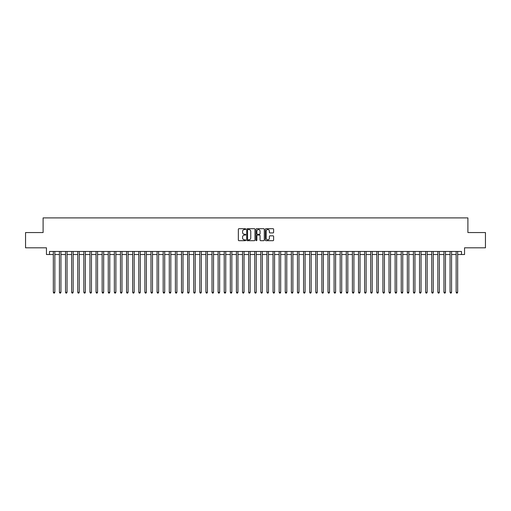 <?xml version="1.0" encoding="UTF-8"?>
<svg xmlns="http://www.w3.org/2000/svg" width="511" height="511" viewBox="0 0 511 511"><rect width="100%" height="100%" fill="white"/><g stroke="black" fill="none" stroke-linecap="round" stroke-linejoin="round"><path stroke-width="0.77" d="M245.734 229.113A0.422 0.422 0 0 0 245.318 228.698L238.95 228.698A0.6 0.6 0 0 0 238.35 229.292L238.35 240.081A0.6 0.6 0 0 0 238.95 240.681L245.318 240.681A0.422 0.422 0 0 0 245.734 240.259A0.422 0.422 0 0 0 245.318 239.838L244.494 239.838A1.916 1.916 0 0 1 242.572 237.922L242.572 237.021A1.916 1.916 0 0 1 244.494 235.105L245.318 235.105A0.422 0.422 0 0 0 245.734 234.69A0.422 0.422 0 0 0 245.318 234.268L244.494 234.268A1.916 1.916 0 0 1 242.572 232.352L242.572 231.451A1.916 1.916 0 0 1 244.494 229.535L245.318 229.535A0.422 0.422 0 0 0 245.734 229.113M273.008 232.92A0.6 0.6 0 0 0 273.609 232.32L273.609 229.292A0.6 0.6 0 0 0 273.008 228.698L265.937 228.698A0.6 0.6 0 0 0 265.343 229.292L265.343 240.081A0.6 0.6 0 0 0 265.937 240.681L273.008 240.681A0.6 0.6 0 0 0 273.609 240.081L273.609 236.427A0.6 0.6 0 0 0 273.008 235.827L269.98 235.827A0.6 0.6 0 0 0 269.386 236.427L269.386 238.235A1.603 1.603 0 0 1 267.783 239.838A1.603 1.603 0 0 1 266.18 238.235L266.18 231.138A1.603 1.603 0 0 1 267.783 229.535A1.603 1.603 0 0 1 269.386 231.138L269.386 232.32A0.6 0.6 0 0 0 269.98 232.92L273.008 232.92M49.503 254.523L49.503 251.469L461.497 251.469L461.497 254.523L464.544 254.523L464.544 247.809L485.45 247.809L485.45 232.55L467.904 232.55L467.904 217.903L43.096 217.903L43.096 232.55L25.55 232.55L25.55 247.809L46.456 247.809L46.456 254.523L53.323 254.523M254.976 229.292A0.6 0.6 0 0 0 254.376 228.698L247.305 228.698A0.6 0.6 0 0 0 246.711 229.292L246.711 240.081A0.6 0.6 0 0 0 247.305 240.681L254.376 240.681A0.6 0.6 0 0 0 254.976 240.081L254.976 229.292M256.624 228.698L263.695 228.698A0.6 0.6 0 0 1 264.289 229.292L264.289 240.081A0.6 0.6 0 0 1 263.695 240.681L260.667 240.681A0.6 0.6 0 0 1 260.067 240.081L260.067 235.705A0.6 0.6 0 0 0 259.467 235.105L257.461 235.105A0.6 0.6 0 0 0 256.861 235.705L256.861 240.259A0.422 0.422 0 0 1 256.445 240.681A0.422 0.422 0 0 1 256.024 240.259L256.024 229.292A0.6 0.6 0 0 1 256.624 228.698M54.849 254.523L59.423 254.523M60.95 254.523L65.529 254.523M67.056 254.523L71.629 254.523M73.156 254.523L77.736 254.523M79.262 254.523L83.836 254.523M85.363 254.523L89.942 254.523M91.469 254.523L96.042 254.523M97.569 254.523L102.149 254.523M103.676 254.523L108.255 254.523M109.776 254.523L114.355 254.523M115.882 254.523L120.462 254.523M121.988 254.523L126.562 254.523M128.089 254.523L132.668 254.523M134.195 254.523L138.768 254.523M140.295 254.523L144.875 254.523M146.401 254.523L150.975 254.523M152.502 254.523L157.081 254.523M158.608 254.523L163.181 254.523M164.708 254.523L169.288 254.523M170.815 254.523L175.394 254.523M176.915 254.523L181.494 254.523M183.021 254.523L187.601 254.523M189.121 254.523L193.701 254.523M195.228 254.523L199.807 254.523M201.334 254.523L205.907 254.523M207.434 254.523L212.014 254.523M213.541 254.523L218.114 254.523M219.641 254.523L224.22 254.523M225.747 254.523L230.32 254.523M231.847 254.523L236.427 254.523M237.954 254.523L242.527 254.523M244.054 254.523L248.633 254.523M250.16 254.523L254.74 254.523M256.26 254.523L260.84 254.523M262.367 254.523L266.946 254.523M268.473 254.523L273.046 254.523M274.573 254.523L279.153 254.523M280.68 254.523L285.253 254.523M286.78 254.523L291.359 254.523M292.886 254.523L297.459 254.523M298.986 254.523L303.566 254.523M305.093 254.523L309.666 254.523M311.193 254.523L315.772 254.523M317.299 254.523L321.879 254.523M323.399 254.523L327.979 254.523M329.506 254.523L334.085 254.523M335.606 254.523L340.185 254.523M341.712 254.523L346.292 254.523M347.819 254.523L352.392 254.523M353.919 254.523L358.498 254.523M360.025 254.523L364.599 254.523M366.125 254.523L370.705 254.523M372.232 254.523L376.805 254.523M378.332 254.523L382.911 254.523M384.438 254.523L389.012 254.523M390.538 254.523L395.118 254.523M396.645 254.523L401.224 254.523M402.745 254.523L407.324 254.523M408.851 254.523L413.431 254.523M414.958 254.523L419.531 254.523M421.058 254.523L425.637 254.523M427.164 254.523L431.738 254.523M433.264 254.523L437.844 254.523M439.371 254.523L443.944 254.523M445.471 254.523L450.05 254.523M451.577 254.523L456.151 254.523M457.677 254.523L461.497 254.523M247.969 229.535A0.422 0.422 0 0 0 247.548 229.956L247.548 239.423A0.422 0.422 0 0 0 247.969 239.838L248.838 239.838A1.916 1.916 0 0 0 250.754 237.922L250.754 231.451A1.916 1.916 0 0 0 248.838 229.535L247.969 229.535M260.067 231.17A1.603 1.603 0 0 0 258.464 229.567A1.603 1.603 0 0 0 256.861 231.17L256.861 233.668A0.6 0.6 0 0 0 257.461 234.268L259.467 234.268A0.6 0.6 0 0 0 260.067 233.668L260.067 231.17M54.849 251.469L54.849 292.305L53.323 292.305L53.323 251.469M54.849 292.305L54.39 293.097L53.776 293.097L53.323 292.305M60.95 251.469L60.95 292.305L59.423 292.305L59.423 251.469M60.95 292.305L60.49 293.097L59.883 293.097L59.423 292.305M67.056 251.469L67.056 292.305L65.529 292.305L65.529 251.469M67.056 292.305L66.596 293.097L65.983 293.097L65.529 292.305M73.156 251.469L73.156 292.305L71.629 292.305L71.629 251.469M73.156 292.305L72.703 293.097L72.089 293.097L71.629 292.305M79.262 251.469L79.262 292.305L77.736 292.305L77.736 251.469M79.262 292.305L78.803 293.097L78.196 293.097L77.736 292.305M85.363 251.469L85.363 292.305L83.836 292.305L83.836 251.469M85.363 292.305L84.909 293.097L84.296 293.097L83.836 292.305M91.469 251.469L91.469 292.305L89.942 292.305L89.942 251.469M91.469 292.305L91.009 293.097L90.402 293.097L89.942 292.305M97.569 251.469L97.569 292.305L96.042 292.305L96.042 251.469M97.569 292.305L97.116 293.097L96.502 293.097L96.042 292.305M103.676 251.469L103.676 292.305L102.149 292.305L102.149 251.469M103.676 292.305L103.216 293.097L102.609 293.097L102.149 292.305M109.776 251.469L109.776 292.305L108.255 292.305L108.255 251.469M109.776 292.305L109.322 293.097L108.709 293.097L108.255 292.305M115.882 251.469L115.882 292.305L114.355 292.305L114.355 251.469M115.882 292.305L115.422 293.097L114.815 293.097L114.355 292.305M121.988 251.469L121.988 292.305L120.462 292.305L120.462 251.469M121.988 292.305L121.529 293.097L120.915 293.097L120.462 292.305M128.089 251.469L128.089 292.305L126.562 292.305L126.562 251.469M128.089 292.305L127.629 293.097L127.022 293.097L126.562 292.305M134.195 251.469L134.195 292.305L132.668 292.305L132.668 251.469M134.195 292.305L133.735 293.097L133.122 293.097L132.668 292.305M140.295 251.469L140.295 292.305L138.768 292.305L138.768 251.469M140.295 292.305L139.842 293.097L139.228 293.097L138.768 292.305M146.401 251.469L146.401 292.305L144.875 292.305L144.875 251.469M146.401 292.305L145.942 293.097L145.328 293.097L144.875 292.305M152.502 251.469L152.502 292.305L150.975 292.305L150.975 251.469M152.502 292.305L152.048 293.097L151.435 293.097L150.975 292.305M158.608 251.469L158.608 292.305L157.081 292.305L157.081 251.469M158.608 292.305L158.148 293.097L157.541 293.097L157.081 292.305M164.708 251.469L164.708 292.305L163.181 292.305L163.181 251.469M164.708 292.305L164.255 293.097L163.641 293.097L163.181 292.305M170.815 251.469L170.815 292.305L169.288 292.305L169.288 251.469M170.815 292.305L170.355 293.097L169.748 293.097L169.288 292.305M176.915 251.469L176.915 292.305L175.394 292.305L175.394 251.469M176.915 292.305L176.461 293.097L175.848 293.097L175.394 292.305M183.021 251.469L183.021 292.305L181.494 292.305L181.494 251.469M183.021 292.305L182.561 293.097L181.954 293.097L181.494 292.305M189.121 251.469L189.121 292.305L187.601 292.305L187.601 251.469M189.121 292.305L188.668 293.097L188.054 293.097L187.601 292.305M195.228 251.469L195.228 292.305L193.701 292.305L193.701 251.469M195.228 292.305L194.768 293.097L194.161 293.097L193.701 292.305M201.334 251.469L201.334 292.305L199.807 292.305L199.807 251.469M201.334 292.305L200.874 293.097L200.261 293.097L199.807 292.305M207.434 251.469L207.434 292.305L205.907 292.305L205.907 251.469M207.434 292.305L206.974 293.097L206.367 293.097L205.907 292.305M213.541 251.469L213.541 292.305L212.014 292.305L212.014 251.469M213.541 292.305L213.081 293.097L212.467 293.097L212.014 292.305M219.641 251.469L219.641 292.305L218.114 292.305L218.114 251.469M219.641 292.305L219.187 293.097L218.574 293.097L218.114 292.305M225.747 251.469L225.747 292.305L224.22 292.305L224.22 251.469M225.747 292.305L225.287 293.097L224.68 293.097L224.22 292.305M231.847 251.469L231.847 292.305L230.32 292.305L230.32 251.469M231.847 292.305L231.394 293.097L230.78 293.097L230.32 292.305M237.954 251.469L237.954 292.305L236.427 292.305L236.427 251.469M237.954 292.305L237.494 293.097L236.887 293.097L236.427 292.305M244.054 251.469L244.054 292.305L242.527 292.305L242.527 251.469M244.054 292.305L243.6 293.097L242.987 293.097L242.527 292.305M250.16 251.469L250.16 292.305L248.633 292.305L248.633 251.469M250.16 292.305L249.7 293.097L249.093 293.097L248.633 292.305M256.26 251.469L256.26 292.305L254.74 292.305L254.74 251.469M256.26 292.305L255.807 293.097L255.193 293.097L254.74 292.305M262.367 251.469L262.367 292.305L260.84 292.305L260.84 251.469M262.367 292.305L261.907 293.097L261.3 293.097L260.84 292.305M268.473 251.469L268.473 292.305L266.946 292.305L266.946 251.469M268.473 292.305L268.013 293.097L267.4 293.097L266.946 292.305M274.573 251.469L274.573 292.305L273.046 292.305L273.046 251.469M274.573 292.305L274.113 293.097L273.506 293.097L273.046 292.305M280.68 251.469L280.68 292.305L279.153 292.305L279.153 251.469M280.68 292.305L280.22 293.097L279.606 293.097L279.153 292.305M286.78 251.469L286.78 292.305L285.253 292.305L285.253 251.469M286.78 292.305L286.32 293.097L285.713 293.097L285.253 292.305M292.886 251.469L292.886 292.305L291.359 292.305L291.359 251.469M292.886 292.305L292.426 293.097L291.813 293.097L291.359 292.305M298.986 251.469L298.986 292.305L297.459 292.305L297.459 251.469M298.986 292.305L298.533 293.097L297.919 293.097L297.459 292.305M305.093 251.469L305.093 292.305L303.566 292.305L303.566 251.469M305.093 292.305L304.633 293.097L304.026 293.097L303.566 292.305M311.193 251.469L311.193 292.305L309.666 292.305L309.666 251.469M311.193 292.305L310.739 293.097L310.126 293.097L309.666 292.305M317.299 251.469L317.299 292.305L315.772 292.305L315.772 251.469M317.299 292.305L316.839 293.097L316.232 293.097L315.772 292.305M323.399 251.469L323.399 292.305L321.879 292.305L321.879 251.469M323.399 292.305L322.946 293.097L322.332 293.097L321.879 292.305M329.506 251.469L329.506 292.305L327.979 292.305L327.979 251.469M329.506 292.305L329.046 293.097L328.439 293.097L327.979 292.305M335.606 251.469L335.606 292.305L334.085 292.305L334.085 251.469M335.606 292.305L335.152 293.097L334.539 293.097L334.085 292.305M341.712 251.469L341.712 292.305L340.185 292.305L340.185 251.469M341.712 292.305L341.252 293.097L340.645 293.097L340.185 292.305M347.819 251.469L347.819 292.305L346.292 292.305L346.292 251.469M347.819 292.305L347.359 293.097L346.745 293.097L346.292 292.305M353.919 251.469L353.919 292.305L352.392 292.305L352.392 251.469M353.919 292.305L353.459 293.097L352.852 293.097L352.392 292.305M360.025 251.469L360.025 292.305L358.498 292.305L358.498 251.469M360.025 292.305L359.565 293.097L358.952 293.097L358.498 292.305M366.125 251.469L366.125 292.305L364.599 292.305L364.599 251.469M366.125 292.305L365.672 293.097L365.058 293.097L364.599 292.305M372.232 251.469L372.232 292.305L370.705 292.305L370.705 251.469M372.232 292.305L371.772 293.097L371.158 293.097L370.705 292.305M378.332 251.469L378.332 292.305L376.805 292.305L376.805 251.469M378.332 292.305L377.878 293.097L377.265 293.097L376.805 292.305M384.438 251.469L384.438 292.305L382.911 292.305L382.911 251.469M384.438 292.305L383.978 293.097L383.371 293.097L382.911 292.305M390.538 251.469L390.538 292.305L389.012 292.305L389.012 251.469M390.538 292.305L390.085 293.097L389.471 293.097L389.012 292.305M396.645 251.469L396.645 292.305L395.118 292.305L395.118 251.469M396.645 292.305L396.185 293.097L395.578 293.097L395.118 292.305M402.745 251.469L402.745 292.305L401.224 292.305L401.224 251.469M402.745 292.305L402.291 293.097L401.678 293.097L401.224 292.305M408.851 251.469L408.851 292.305L407.324 292.305L407.324 251.469M408.851 292.305L408.391 293.097L407.784 293.097L407.324 292.305M414.958 251.469L414.958 292.305L413.431 292.305L413.431 251.469M414.958 292.305L414.498 293.097L413.884 293.097L413.431 292.305M421.058 251.469L421.058 292.305L419.531 292.305L419.531 251.469M421.058 292.305L420.598 293.097L419.991 293.097L419.531 292.305M427.164 251.469L427.164 292.305L425.637 292.305L425.637 251.469M427.164 292.305L426.704 293.097L426.091 293.097L425.637 292.305M433.264 251.469L433.264 292.305L431.738 292.305L431.738 251.469M433.264 292.305L432.804 293.097L432.197 293.097L431.738 292.305M439.371 251.469L439.371 292.305L437.844 292.305L437.844 251.469M439.371 292.305L438.911 293.097L438.297 293.097L437.844 292.305M445.471 251.469L445.471 292.305L443.944 292.305L443.944 251.469M445.471 292.305L445.017 293.097L444.404 293.097L443.944 292.305M451.577 251.469L451.577 292.305L450.05 292.305L450.05 251.469M451.577 292.305L451.117 293.097L450.51 293.097L450.05 292.305M457.677 251.469L457.677 292.305L456.151 292.305L456.151 251.469M457.677 292.305L457.224 293.097L456.61 293.097L456.151 292.305"/></g></svg>
